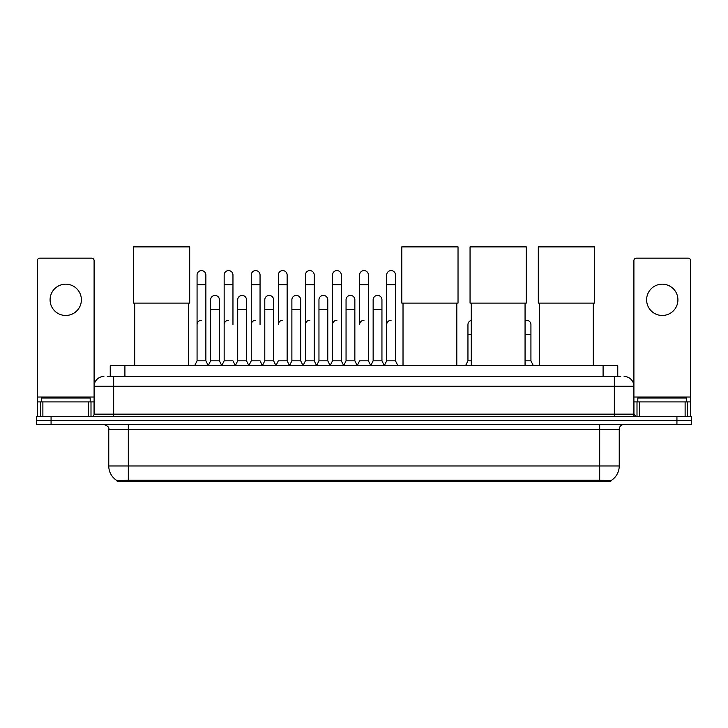<?xml version="1.0" encoding="UTF-8"?>
<svg xmlns="http://www.w3.org/2000/svg" width="728" height="728" viewBox="0 0 728 728"><rect width="100%" height="100%" fill="white"/><g stroke="black" fill="none" stroke-linecap="round" stroke-linejoin="round"><path stroke-width="1.09" d="M107.298 376.494L113.659 376.494L107.298 376.494L110.237 376.494L110.237 365.738L617.763 365.738L617.763 376.494M610.919 481.126L117.081 481.126L117.081 480.653M108.763 465.975L128.319 465.975L128.319 429.302L108.763 429.302L108.763 465.975A17.117 17.117 0 0 0 117.135 480.68L130.276 480.18L597.724 480.18L610.865 480.68A17.117 17.117 0 0 0 619.237 465.975L619.237 429.302A4.887 4.887 0 0 1 624.124 424.415M691.6 424.415L691.6 420.502L36.4 420.502L36.4 424.415L51.069 424.415L51.069 420.502L36.4 420.502L36.4 416.589L51.069 416.589L51.069 420.502L691.6 420.502L691.6 424.415L51.069 424.415M103.877 376.494A9.783 9.783 0 0 0 94.094 386.268L94.094 414.141A2.448 2.448 0 0 1 91.655 416.589M624.124 376.494A9.783 9.783 0 0 1 633.906 386.268L113.659 386.268L113.659 376.494L620.702 376.494M685.121 416.589L685.121 401.92L690.626 401.92L690.626 416.589L690.626 260.615A2.448 2.448 0 0 0 688.178 258.167L636.345 258.167A2.448 2.448 0 0 0 633.906 260.615L633.906 414.141L636.345 416.589M691.6 416.589L691.6 420.502L691.6 416.589L51.069 416.589M90.181 401.92L90.181 398.007L41.287 398.007L41.287 401.92M65.738 284.175A15.643 15.643 0 0 0 50.086 299.827A15.643 15.643 0 0 0 65.738 315.47A15.643 15.643 0 0 0 81.381 299.827A15.643 15.643 0 0 0 65.738 284.175M88.598 416.589L88.598 401.92L42.879 401.92L42.879 416.589M113.659 416.589L113.659 386.268L94.094 386.268L94.094 260.615A2.448 2.448 0 0 0 91.655 258.167L39.822 258.167A2.448 2.448 0 0 0 37.374 260.615L37.374 401.92L42.879 401.92M88.598 401.92L94.094 401.92M37.374 416.589L37.374 401.92M686.713 401.92L686.713 398.007L637.819 398.007L637.819 401.92M134.68 303.103L134.68 365.738M188.461 303.103L188.461 365.738M133.461 246.874L189.69 246.874L189.69 303.103L133.461 303.103L133.461 246.874M403.021 303.103L403.021 365.738M456.802 303.103L456.802 365.738M401.792 246.874L458.03 246.874L458.03 303.103L401.792 303.103L401.792 246.874M471.28 303.103L471.28 365.738M525.061 303.103L525.061 365.738M470.051 246.874L526.28 246.874L526.28 303.103L470.051 303.103L470.051 246.874M539.539 303.103L539.539 365.738M593.32 303.103L593.32 365.738M538.31 246.874L594.539 246.874L594.539 303.103L538.31 303.103L538.31 246.874M194.622 365.738L197.07 360.842L205.869 360.842L208.317 365.738M205.869 360.842L205.869 274.984A4.404 4.404 0 0 0 201.474 270.589A4.404 4.404 0 0 1 201.747 270.598M197.07 360.842L197.07 284.766L205.869 284.766M197.07 284.766L197.07 274.984A4.404 4.404 0 0 1 201.474 270.589M221.712 365.738L224.16 360.842L232.96 360.842L235.408 365.738M232.96 324.661L232.96 274.984A4.404 4.404 0 0 0 228.556 270.589A4.404 4.404 0 0 1 228.838 270.598M224.16 360.842L224.16 284.766L232.96 284.766M224.16 284.766L224.16 274.984A4.404 4.404 0 0 1 228.556 270.589M248.803 365.738L251.251 360.842L260.051 360.842L262.49 365.738M260.051 324.661L260.051 274.984A4.404 4.404 0 0 0 255.646 270.589A4.404 4.404 0 0 1 255.919 270.598M251.251 360.842L251.251 284.766L260.051 284.766M251.251 284.766L251.251 274.984A4.404 4.404 0 0 1 255.646 270.589M275.894 365.738L278.333 360.842L287.132 360.842L289.58 365.738M287.132 360.842L287.132 274.984A4.404 4.404 0 0 0 282.737 270.589A4.404 4.404 0 0 1 283.01 270.598M282.737 320.265A4.404 4.404 0 0 0 278.333 324.661L278.333 284.766L287.132 284.766M278.333 284.766L278.333 274.984A4.404 4.404 0 0 1 282.737 270.589M302.975 365.738L305.423 360.842L314.223 360.842L316.671 365.738M314.223 360.842L314.223 274.984A4.404 4.404 0 0 0 309.828 270.589A4.404 4.404 0 0 1 310.101 270.598M305.423 360.842L305.423 284.766L314.223 284.766M305.423 284.766L305.423 274.984A4.404 4.404 0 0 1 309.828 270.589M330.066 365.738L332.514 360.842L341.314 360.842L343.762 365.738M341.314 360.842L341.314 274.984A4.404 4.404 0 0 0 336.909 270.589A4.404 4.404 0 0 1 337.191 270.598M332.514 360.842L332.514 284.766L341.314 284.766M332.514 284.766L332.514 274.984A4.404 4.404 0 0 1 336.909 270.589M357.157 365.738L359.596 360.842L368.404 360.842L370.843 365.738M368.404 360.842L368.404 274.984A4.404 4.404 0 0 0 364 270.589A4.404 4.404 0 0 1 364.273 270.598M364 320.265A4.404 4.404 0 0 0 359.596 324.661L359.596 284.766L368.404 284.766M359.596 284.766L359.596 274.984A4.404 4.404 0 0 1 364 270.589M384.238 365.738L386.686 360.842L395.486 360.842L397.934 365.738L395.486 360.842L395.486 274.984A4.404 4.404 0 0 0 391.091 270.589A4.404 4.404 0 0 1 391.364 270.598M370.77 365.593L373.146 360.842L381.945 360.842L384.32 365.593L386.686 360.842L386.686 284.766L395.486 284.766M386.686 284.766L386.686 274.984A4.404 4.404 0 0 1 391.091 270.589M208.244 365.593L210.61 360.842L219.419 360.842L221.785 365.593M219.419 360.842L219.419 299.827A4.404 4.404 0 0 0 215.288 295.431A4.404 4.404 0 0 1 219.419 299.827M210.61 360.842L210.61 309.6L219.419 309.6M210.61 309.6L210.61 299.827A4.404 4.404 0 0 1 215.288 295.431M235.335 365.593L237.701 360.842L246.501 360.842L248.876 365.593M246.501 360.842L246.501 299.827A4.404 4.404 0 0 0 242.379 295.431A4.404 4.404 0 0 1 246.501 299.827M237.701 360.842L237.701 309.6L246.501 309.6M237.701 309.6L237.701 299.827A4.404 4.404 0 0 1 242.379 295.431M262.417 365.593L264.792 360.842L273.591 360.842L275.967 365.593M273.591 360.842L273.591 299.827A4.404 4.404 0 0 0 269.469 295.431A4.404 4.404 0 0 1 273.591 299.827M264.792 360.842L264.792 309.6L273.591 309.6M264.792 309.6L264.792 299.827A4.404 4.404 0 0 1 269.469 295.431M289.507 365.593L291.882 360.842L300.682 360.842L303.048 365.593M300.682 360.842L300.682 299.827A4.404 4.404 0 0 0 296.56 295.431A4.404 4.404 0 0 1 300.682 299.827M291.882 360.842L291.882 309.6L300.682 309.6M291.882 309.6L291.882 299.827A4.404 4.404 0 0 1 296.56 295.431M316.598 365.593L318.964 360.842L327.773 360.842L330.139 365.593M327.773 360.842L327.773 299.827A4.404 4.404 0 0 0 323.642 295.431A4.404 4.404 0 0 1 327.773 299.827M318.964 360.842L318.964 309.6L327.773 309.6M318.964 309.6L318.964 299.827A4.404 4.404 0 0 1 323.642 295.431M343.68 365.593L346.055 360.842L354.855 360.842L357.23 365.593M354.855 360.842L354.855 299.827A4.404 4.404 0 0 0 350.732 295.431A4.404 4.404 0 0 1 354.855 299.827M346.055 360.842L346.055 309.6L354.855 309.6M346.055 309.6L346.055 299.827A4.404 4.404 0 0 1 350.732 295.431M381.945 360.842L381.945 299.827A4.404 4.404 0 0 0 377.823 295.431A4.404 4.404 0 0 1 381.945 299.827M373.146 360.842L373.146 309.6L381.945 309.6M373.146 309.6L373.146 299.827A4.404 4.404 0 0 1 377.823 295.431M662.262 284.175A15.643 15.643 0 0 0 646.619 299.827A15.643 15.643 0 0 0 662.262 315.47A15.643 15.643 0 0 0 677.914 299.827A15.643 15.643 0 0 0 662.262 284.175M685.121 401.92L639.402 401.92L639.402 416.589M633.906 401.92L639.402 401.92M633.906 416.589L633.906 414.141L614.341 414.141L614.341 376.494M197.07 324.661A4.404 4.404 0 0 1 201.474 320.265M224.16 324.661A4.404 4.404 0 0 1 228.556 320.265M251.251 324.661A4.404 4.404 0 0 1 255.646 320.265M305.423 324.661A4.404 4.404 0 0 1 309.828 320.265M332.514 324.661A4.404 4.404 0 0 1 336.909 320.265M386.686 324.661A4.404 4.404 0 0 1 391.091 320.265M465.511 365.738L467.949 360.842L471.28 360.842M467.949 360.842L467.949 334.443L471.28 334.443M467.949 334.443L467.949 324.661A4.404 4.404 0 0 1 471.28 320.393M525.061 360.842L530.93 360.842L533.378 365.738M530.93 360.842L530.93 324.661A4.404 4.404 0 0 0 526.808 320.274A4.404 4.404 0 0 1 530.93 324.661M525.061 320.511A4.404 4.404 0 0 1 526.808 320.274M597.724 481.126L597.724 480.18M130.276 481.126L130.276 480.18M124.907 376.494L124.907 365.738M603.093 376.494L603.093 365.738M599.681 424.415L599.681 429.302L128.319 429.302L128.319 424.415M619.237 429.302L599.681 429.302L599.681 465.975L619.237 465.975M599.681 480.28L599.681 465.975L128.319 465.975L128.319 480.28M676.931 424.415L676.931 416.589M94.094 414.141L614.341 414.141L614.341 416.589M94.094 397.033L37.374 397.033M94.058 414.569L94.058 401.92M91 401.92L91 416.589M37.419 401.92L37.419 416.589M40.468 416.589L40.468 401.92M690.626 397.033L633.906 397.033M690.581 416.589L690.581 401.92M687.532 401.92L687.532 416.589M633.942 401.92L633.942 414.569M637 416.589L637 401.92M525.061 334.443L530.93 334.443M108.763 429.302C109.455 427.564 107.817 425.935 103.877 424.415"/></g></svg>
